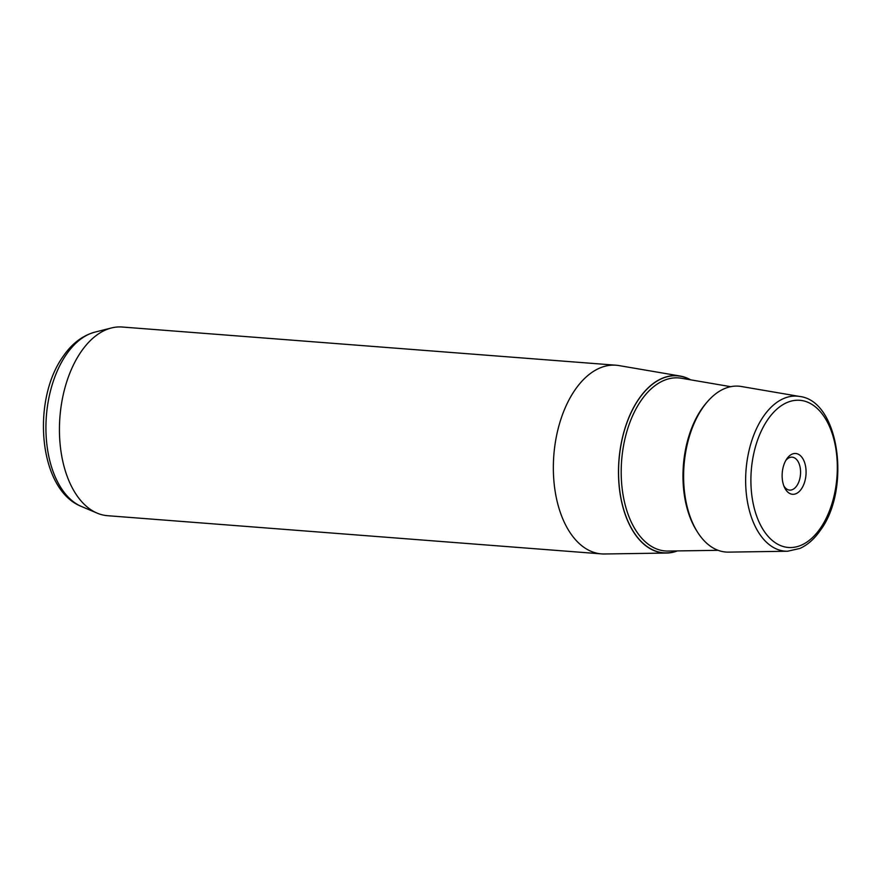 <?xml version="1.0" encoding="UTF-8"?>
<svg xmlns="http://www.w3.org/2000/svg" width="881" height="881" viewBox="0 0 881 881"><rect width="100%" height="100%" fill="white"/><g stroke="black" fill="none" stroke-linecap="round" stroke-linejoin="round"><path stroke-width="1.32" d="M785.808 460.444A16.508 9.614 -85.6 0 1 792.184 457.173A16.508 9.614 -85.6 0 1 794.188 457.713A16.508 9.614 -85.6 0 1 800.3 476.136A16.508 9.614 -85.6 0 1 789.64 490.1A16.508 9.614 -85.6 0 1 787.636 489.572A16.508 9.614 -85.6 0 1 783.848 485.894M798.164 454.156A20.45 11.905 94.4 0 0 786.711 458.99A20.45 11.905 94.4 0 0 784.508 487.468A20.45 11.905 94.4 0 0 790.048 493.624A20.45 11.905 94.4 0 0 805.377 479.11A20.45 11.905 94.4 0 0 798.164 454.156M677.423 550.922A88.904 51.748 -85.6 0 1 666.454 553.048A88.904 51.748 -85.6 0 1 620.62 496.829A88.904 51.748 -85.6 0 1 638.857 398.884A88.904 51.748 -85.6 0 1 680.143 376.033A88.904 51.748 -85.6 0 1 690.649 379.832M666.454 553.048L604.399 553.984A94.619 55.085 -85.6 0 1 601.437 553.885A94.619 55.085 -85.6 0 1 555.217 491.763A94.619 55.085 -85.6 0 1 575.029 389.898A94.619 55.085 -85.6 0 1 616.028 365.219A94.619 55.085 -85.6 0 1 618.969 365.582L680.143 376.033M616.028 365.219L122.129 327.016A94.619 55.085 94.4 0 0 111.458 327.963A94.619 55.085 94.4 0 0 81.118 351.706A94.619 55.085 94.4 0 0 60.183 444.872A94.619 55.085 94.4 0 0 97.141 513.127A94.619 55.085 94.4 0 0 107.537 515.693L601.437 553.885M702.675 407.87A83.188 48.422 -85.6 0 1 741.317 386.495L799.552 396.45A77.748 45.261 -85.6 0 0 763.453 416.427A77.748 45.261 -85.6 0 0 747.506 502.071A77.748 45.261 -85.6 0 0 787.581 551.242L728.499 552.123A83.188 48.422 -85.6 0 1 685.616 499.516A83.188 48.422 -85.6 0 1 702.675 407.87M767.814 419.543A73.817 42.971 94.4 0 0 759.807 523.622A73.817 42.971 94.4 0 0 820.398 528.226A73.817 42.971 94.4 0 0 828.404 424.146A73.817 42.971 94.4 0 0 767.814 419.543M81.426 506.465C38.434 489.726 31.364 400.326 63.157 356.376C71.79 343.711 82.362 335.628 94.906 332.126A89.08 51.858 94.4 0 0 66.35 354.481A89.08 51.858 94.4 0 0 46.627 442.196A89.08 51.858 94.4 0 0 81.426 506.465L97.141 513.127M690.241 379.766A88.75 51.671 94.4 0 0 638.901 398.994A88.75 51.671 94.4 0 0 622.46 504.967A88.75 51.671 94.4 0 0 677.004 550.922M730.723 386.682L681.387 378.246A86.79 50.525 94.4 0 0 641.082 400.558A86.79 50.525 94.4 0 0 623.285 496.168A86.79 50.525 94.4 0 0 668.029 551.054L718.07 550.317M697.047 531.375A81.371 47.365 -85.6 0 1 701.617 409.07A81.371 47.365 -85.6 0 1 707.036 402.154M787.581 551.242L799.904 548.445C807.646 544.932 814.496 538.853 820.453 530.219C851.112 489.208 839.384 400.8 799.552 396.45M94.906 332.126L111.458 327.963"/></g></svg>
